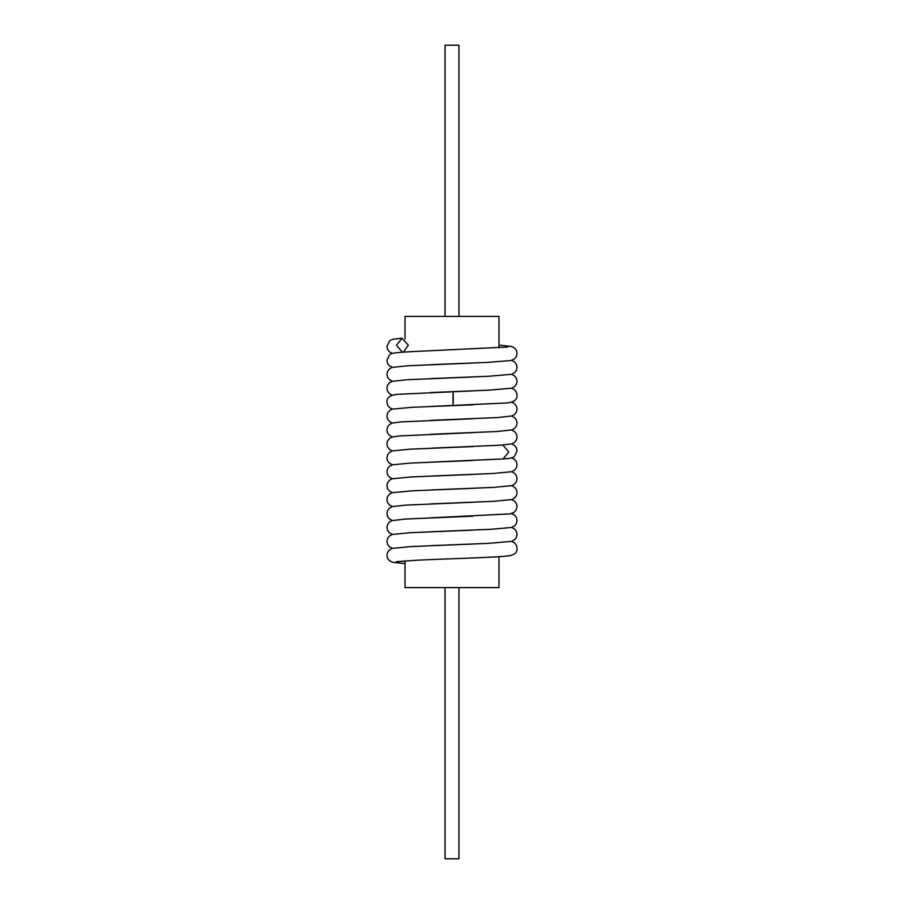 <?xml version="1.0" encoding="UTF-8"?>
<svg xmlns="http://www.w3.org/2000/svg" width="904" height="904" viewBox="0 0 904 904"><rect width="100%" height="100%" fill="white"/><g stroke="black" fill="none" stroke-linecap="round" stroke-linejoin="round"><path stroke-width="1.36" d="M458.961 587.6L458.961 858.8L445.039 858.8L445.039 587.6M458.961 316.4L458.961 45.2L445.039 45.2L445.039 316.4M403.274 352.119L408.359 345.226L402.054 338.277L396.483 345.226L402.291 352.187M498.974 347.837L498.974 316.4L405.026 316.4L405.026 338.966M498.974 556.694L498.974 587.6L405.026 587.6L405.026 560.864M502.861 445.039L508.782 452L503.076 458.949M452.983 398.619C453.073 389.635 453.164 389.635 453.254 398.619C453.164 407.591 453.073 407.591 452.983 398.619M405.026 563.655L392.404 562.254L389.5 560.751L387.59 558.288L386.912 555.293L387.59 552.287L389.5 549.835L392.257 548.378L411.376 546.558L473.086 544.027M396.246 561.7L417.625 560.175C446.26 558.819 493.143 557.508 506.376 556.118C513.754 555.564 517.325 552.966 517.088 548.332L516.41 545.327L514.5 542.875L511.596 541.372M392.404 548.332L389.5 546.83L387.59 544.366L386.912 541.372L387.59 538.366L389.5 535.914L392.257 534.456L410.054 532.705L473.097 530.106M430.971 545.666L488.488 543.349L511.596 541.372L514.5 539.869L516.41 537.405L517.088 534.411L516.41 531.405L514.5 528.953L511.596 527.45M473.12 516.184L406.099 519.009L392.155 520.557L389.522 521.958L387.556 524.512L386.912 527.45L387.59 530.445L389.5 532.908L392.404 534.411M430.959 531.744L491.301 529.281L511.596 527.45L514.5 525.947L516.41 523.484L517.088 520.489L516.41 517.483L514.5 515.02L511.596 513.517M392.404 520.489L389.5 518.986L387.59 516.523L386.912 513.517L387.59 510.523L389.5 508.059L392.257 506.602L405.851 505.11L472.736 502.274M430.959 517.822L510.037 513.879L514.06 512.365L516.218 509.946L517.088 506.556L516.41 503.562L514.5 501.098L511.596 499.596M473.086 488.329L412.337 490.815L392.144 492.714L389.522 494.115L387.556 496.669L386.912 499.596L387.579 502.601L389.488 505.053L392.404 506.556M511.596 485.674L514.512 487.177L516.421 489.64L517.088 492.635L516.421 495.641L514.512 498.093L511.743 499.55L493.923 501.302L430.733 503.912M473.086 474.408L411.004 476.962L392.144 478.792L389.522 480.193L387.556 482.747L386.912 485.674L387.579 488.68L389.488 491.132L392.404 492.635M511.596 471.752L514.512 473.255L516.421 475.719L517.088 478.713L516.421 481.719L514.512 484.171L511.754 485.629L493.934 487.38L430.903 489.979M430.903 476.058L492.996 473.504L511.856 471.673L514.478 470.272L516.444 467.718L517.088 464.792L516.421 461.797L514.512 459.334L511.596 457.831M473.074 460.486L411.388 463.017L392.404 464.792L389.488 466.294L387.579 468.758L386.912 471.752L387.579 474.747L389.488 477.21L392.404 478.713M430.892 462.136L503.121 458.949C510.003 458.52 513.8 457.65 514.5 456.328L517.088 450.87L516.41 447.864L514.5 445.412L511.596 443.909M473.357 446.553L409.987 449.175L392.257 450.915L389.488 452.373L387.579 454.825L386.912 457.831L387.579 460.825L389.488 463.289L392.404 464.792M473.007 432.643L400.031 435.897L392.155 437.016L389.534 438.417L387.556 440.971L386.912 443.909L387.59 446.904L389.5 449.367L392.404 450.87M431.276 448.192L500.963 445.175L511.743 443.864L514.5 442.406L516.41 439.943L517.088 436.948L516.41 433.943L514.5 431.49L511.596 429.988M473.018 418.721L400.031 421.976L392.008 423.14L389.522 424.496L387.556 427.05L386.912 429.988L387.59 432.982L389.5 435.445L392.404 436.948M430.858 434.293L496.454 431.536L511.743 429.942L514.5 428.485L516.41 426.021L517.088 423.027L516.41 420.021L514.5 417.558L511.596 416.055M392.404 409.094L389.5 407.591L387.59 405.139L386.912 402.133C386.629 397.455 390.336 394.845 398.042 394.302L473.142 390.867M392.404 423.027L389.5 421.524L387.59 419.06L386.912 416.055L387.59 413.06L389.5 410.597L392.404 409.094L412.699 407.263L473.052 404.8M430.835 420.371L497.901 417.535L511.845 415.987L514.478 414.586L516.444 412.032L517.088 409.094L516.41 406.099L514.5 403.636L511.596 402.133M430.869 406.438L506.014 403.003C513.664 402.472 517.348 399.862 517.088 395.172L516.41 392.178L514.5 389.714L511.596 388.212M473.131 376.945L407.263 379.714L392.155 381.33L389.522 382.731L387.556 385.285L386.912 388.212L387.59 391.217L389.5 393.669L392.404 395.172M511.596 374.29L514.5 375.793L516.41 378.256L517.088 381.251L516.41 384.256L514.5 386.709L511.596 388.212L488.476 390.189L430.745 392.528M473.131 363.024L407.263 365.792L392.155 367.408L389.522 368.809L387.556 371.363L386.912 374.29L387.59 377.296L389.5 379.748L392.404 381.251M511.596 360.368L514.5 361.871L516.41 364.335L517.088 367.329L516.41 370.335L514.5 372.787L511.596 374.29L488.488 376.267L430.971 378.595M430.971 364.674L487.414 362.402L510.986 360.538L514.478 358.888L516.444 356.346L517.088 353.407L516.41 350.413L514.5 347.95L511.743 346.492L498.974 345.046M507.765 347L410.054 351.712C390.132 352.91 391.579 353.487 389.5 354.91L386.912 360.368L387.59 363.374L389.5 365.826L392.404 367.329M402.054 338.277C392.133 339.102 391.466 339.463 389.5 340.989L386.912 346.447L387.59 349.441L389.5 351.905L392.404 353.407"/></g></svg>
